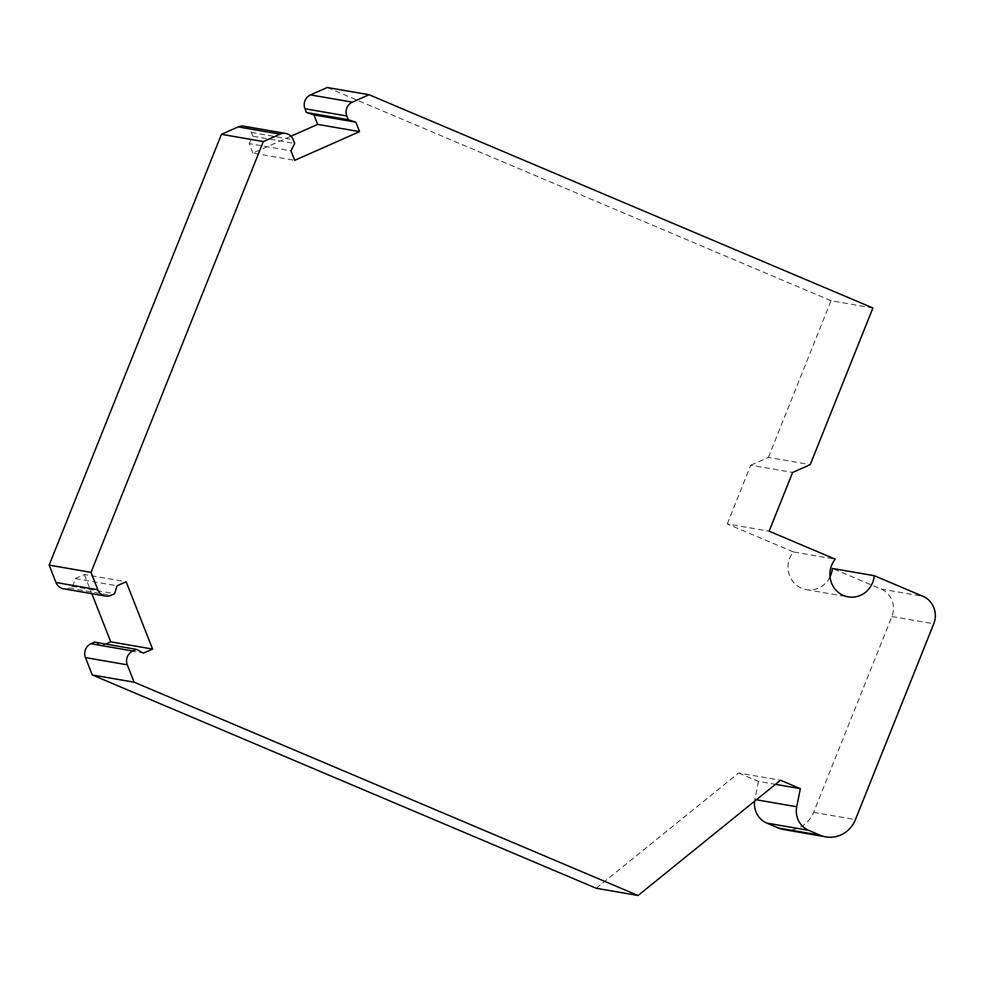 <?xml version="1.0" encoding="UTF-8"?>
<svg xmlns="http://www.w3.org/2000/svg" width="983" height="983" viewBox="0 0 983 983"><rect width="100%" height="100%" fill="white"/><g stroke="black" fill="none" stroke-linecap="round" stroke-linejoin="round"><path stroke-width="0.74" stroke-dasharray="4.92 3.69" d="M596.202 888.263L738.626 773.007L780.502 780.244M738.626 773.007L758.483 781.411L775.44 784.336M758.483 781.411L754.87 799.511A21.134 20.164 99.8 0 0 754.6 801.206M783.955 829.627A28.175 26.885 99.8 0 0 813.58 812.363L891.9 616.538A21.134 20.164 99.8 0 0 881.124 589.075L832.38 568.444M830.045 576.935A23.248 22.179 -80.2 0 1 806.293 589.628A23.248 22.179 -80.2 0 1 789.337 574.858A23.248 22.179 -80.2 0 1 793.355 551.93L835.218 559.167M793.355 551.93L727.248 523.951L769.111 531.189M727.248 523.951L750.742 465.205L792.617 472.442M750.742 465.205L768.374 457.402L810.238 464.64M768.374 457.402L831.04 300.737L872.904 307.986M831.04 300.737L327.241 87.499M290.956 136.219L252.864 153.078L294.728 160.327M252.864 153.078L249.141 143.604L291.005 150.841M249.141 143.604L252.84 136.232L294.703 143.469M252.84 136.232L251.365 132.472A10.567 10.088 99.8 0 0 243.809 126.193M63.526 588.78A10.567 10.088 99.8 0 0 69.129 588.067L72.754 586.47L114.618 593.72M72.754 586.47L75.175 578.557L117.038 585.807M75.175 578.557L84.305 574.527L126.168 581.764M84.305 574.527L91.824 593.671M105.709 644.062L101.605 645.88L143.469 653.117M101.605 645.88L94.601 642.132M754.87 799.511L756.369 799.769M813.58 812.363L855.443 819.601M891.9 616.538L933.764 623.775M881.124 589.075L922.988 596.325M251.365 132.472L293.229 139.721M69.129 588.067L110.993 595.317M806.293 589.628L848.157 596.865"/><path stroke-width="1.47" d="M127.311 664.827L134.143 682.202L638.065 895.501L780.502 780.244L800.346 788.649L796.734 806.76A21.134 20.164 99.8 0 0 808.665 830.34L820.178 835.206A28.175 26.885 99.8 0 0 825.818 836.865A28.175 26.885 99.8 0 0 855.443 819.601L933.764 623.775A21.134 20.164 99.8 0 0 922.988 596.325L874.243 575.694A23.248 22.179 -80.2 0 1 848.157 596.865A23.248 22.179 -80.2 0 1 831.2 582.108A23.248 22.179 -80.2 0 1 835.218 559.167L769.111 531.189L792.617 472.442L810.238 464.64L872.904 307.986L369.104 94.737L352.369 102.146A10.567 10.088 99.8 0 0 346.827 115.994L348.301 119.742L355.834 122.162L359.557 131.636L294.728 160.327L291.005 150.841L294.703 143.469L293.229 139.721A10.567 10.088 99.8 0 0 280.069 134.143L263.321 141.552L91.014 572.364L97.833 589.739A10.567 10.088 99.8 0 0 110.993 595.317L114.618 593.72L117.038 585.807L126.168 581.764L152.586 649.075L143.469 653.117L136.465 649.382L132.852 650.979A10.567 10.088 99.8 0 0 127.311 664.827L85.447 657.578L92.267 674.965L134.143 682.202M92.267 674.965L596.202 888.263L638.065 895.501M775.44 784.336L800.346 788.649M754.6 801.206A21.134 20.164 99.8 0 0 766.801 823.09L778.315 827.969A28.175 26.885 99.8 0 0 783.955 829.627L825.818 836.865M830.045 576.935A23.248 22.179 -80.2 0 0 832.38 568.444L874.243 575.694M348.301 119.742L306.438 112.504L304.963 108.744A10.567 10.088 99.8 0 1 310.505 94.896L327.241 87.499L369.104 94.737M306.438 112.504L313.97 114.913L355.834 122.162M313.97 114.913L317.693 124.386L359.557 131.636M317.693 124.386L290.956 136.219M285.672 133.442L243.809 126.193A10.567 10.088 99.8 0 0 238.205 126.905L221.458 134.315L263.321 141.552M221.458 134.315L49.15 565.114L91.014 572.364M49.15 565.114L55.97 582.501A10.567 10.088 99.8 0 0 63.526 588.78L105.39 596.017M91.824 593.671L110.723 641.838L152.586 649.075M110.723 641.838L105.709 644.062M85.447 657.578A10.567 10.088 99.8 0 1 90.989 643.73L94.601 642.132L136.465 649.382M756.369 799.769L796.734 806.76M766.801 823.09L808.665 830.34M778.315 827.969L820.178 835.206M310.505 94.896L352.369 102.146M304.963 108.744L346.827 115.994M238.205 126.905L280.069 134.143M55.97 582.501L97.833 589.739M90.989 643.73L132.852 650.979"/></g></svg>
